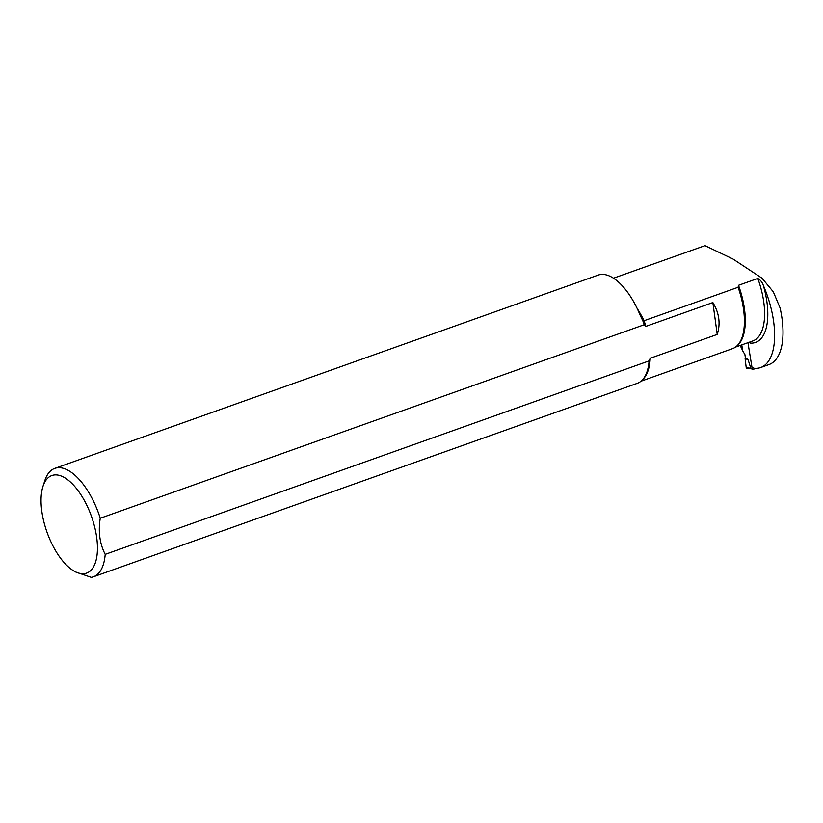<?xml version="1.0" encoding="UTF-8"?>
<svg xmlns="http://www.w3.org/2000/svg" width="823" height="823" viewBox="0 0 823 823"><rect width="100%" height="100%" fill="white"/><g stroke="black" fill="none" stroke-linecap="round" stroke-linejoin="round"><path stroke-width="1.23" d="M747.953 342.677L751.985 367.397L754.259 368.303A66.745 30.41 -109.6 0 0 760.627 367.552A66.745 30.41 -109.6 0 0 763.363 285.478C762.293 282.31 760.442 279.964 757.808 278.441L738.498 285.303L738.118 287.268L644.059 320.723A56.787 25.873 70.4 0 1 645.88 326.381L644.162 324.756L100.252 518.233A57.538 26.213 -109.6 0 0 54.791 468.38A57.538 26.213 -109.6 0 0 44.864 480.519L42.961 486.444A51.787 23.589 -109.6 0 0 66.056 564.671A51.787 23.589 -109.6 0 0 72.784 570.277A51.787 23.589 -109.6 0 0 96.991 539.981A51.787 23.589 -109.6 0 0 62.713 476.661A51.787 23.589 -109.6 0 0 42.961 486.444M760.627 367.552L769.021 364.558A66.745 30.41 -109.6 0 0 780.07 307.915L773.311 291.826L761.964 278.143L732.933 259.008L704.992 245.655L613.495 278.195M741.605 344.93L742.469 350.238L740.165 345.444M640.983 381.214L732.501 348.664A56.787 25.873 -109.6 0 0 740.402 341.236A56.787 25.873 -109.6 0 0 738.118 287.268M712.862 302.555C719.23 313.018 720.681 323.645 717.224 334.426L712.862 302.555L645.88 326.381M72.784 570.277L75.181 571.831L91.25 577.345A57.538 26.213 -109.6 0 0 93.359 576.81L637.269 383.333A57.538 26.213 70.4 0 0 647.783 369.146A57.538 26.213 70.4 0 0 649.11 360.886L650.242 358.252L717.224 334.426M644.162 324.756A57.538 26.213 70.4 0 0 642.928 321.032L640.212 315.353A57.538 26.213 -109.6 0 0 598.198 275.088L54.791 468.38M642.928 321.032L644.059 320.723A66.745 30.41 70.4 0 0 637.125 308.388M93.359 576.81A57.538 26.213 -109.6 0 0 105.2 554.363C99.737 543.715 98.081 531.668 100.252 518.233M649.11 360.886L105.2 554.363M748.837 342.358L750.453 343.129L749.846 341.998M755.946 368.365L753.076 369.393A0.689 0.566 -68.3 0 1 752.387 368.951L752.15 367.459M741.749 344.878L742.727 350.865L744.877 354.497L745.401 357.696L748.066 359.641L750.936 368.632L752.716 369.383M746.903 368.22A0.689 0.566 -68.3 0 1 746.224 367.758L751.193 368.262M746.224 367.758L745.113 358.653L748.066 359.641M745.113 358.653L745.401 357.696M746.183 358.272L745.113 358.653L746.224 367.758L747.768 367.912M750.453 343.129A58.628 26.706 -109.6 0 0 763.363 285.478M650.242 358.252A56.787 25.873 70.4 0 1 642.886 379.352M738.498 285.303A56.334 25.657 70.4 0 1 736.863 345.969M735.443 347.131L752.808 340.948A56.334 25.657 -109.6 0 0 757.808 278.441M752.387 368.951L751.101 368.437M732.933 259.008L705.023 245.666M750.946 368.683L746.677 368.251"/></g></svg>
